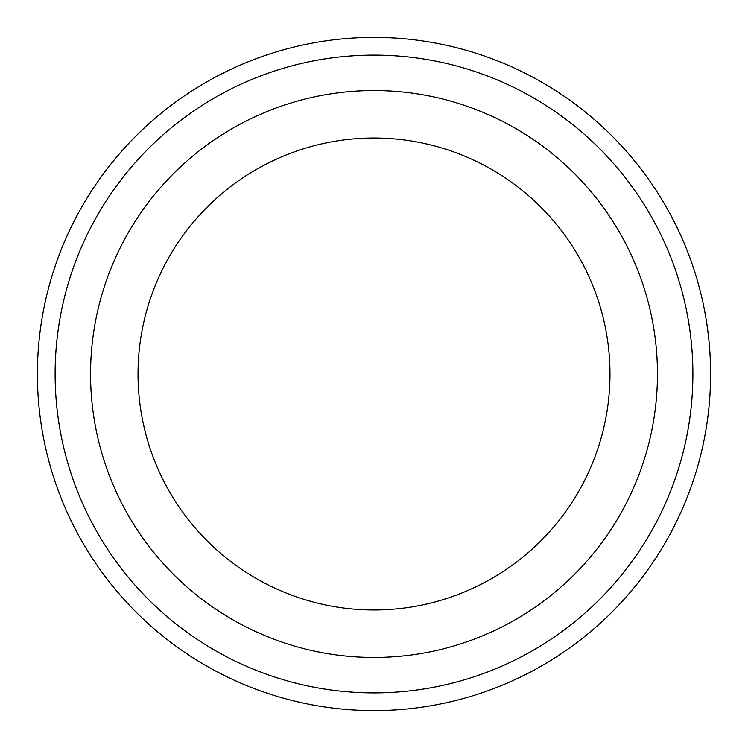 <?xml version="1.0" encoding="UTF-8"?>
<svg xmlns="http://www.w3.org/2000/svg" width="748" height="748" viewBox="0 0 748 748"><rect width="100%" height="100%" fill="white"/><g stroke="black" fill="none" stroke-linecap="round" stroke-linejoin="round"><path stroke-width="1.12" d="M55.118 374A318.882 318.882 0 0 0 533.446 650.162A318.882 318.882 0 0 0 533.446 97.838A318.882 318.882 0 0 0 55.118 374M609.985 374A235.985 235.985 0 0 1 256.012 578.363A235.985 235.985 0 0 1 256.012 169.637A235.985 235.985 0 0 1 609.985 374M657.455 374A283.455 283.455 0 0 1 232.273 619.475A283.455 283.455 0 0 1 232.273 128.525A283.455 283.455 0 0 1 657.455 374M37.4 374A336.6 336.6 0 0 0 374 710.6A336.6 336.6 0 0 0 710.6 374A336.6 336.6 0 0 0 374 37.4A336.6 336.6 0 0 0 37.4 374"/></g></svg>
